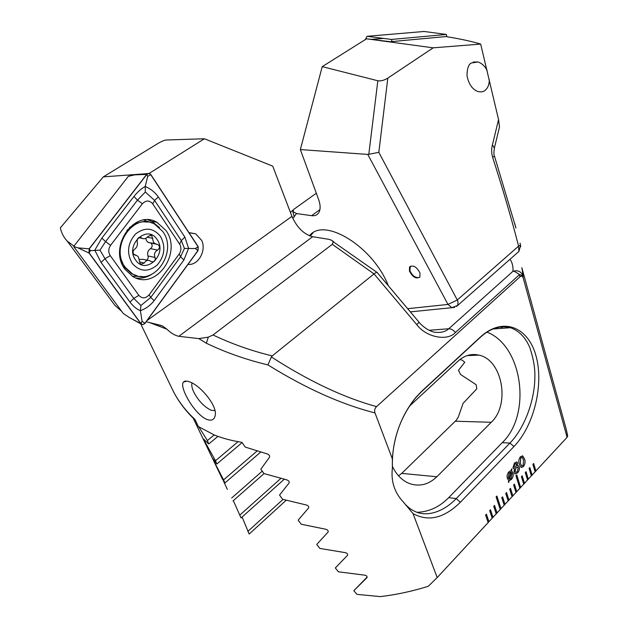 <?xml version="1.0" encoding="UTF-8"?>
<svg xmlns="http://www.w3.org/2000/svg" width="628" height="628" viewBox="0 0 628 628"><rect width="100%" height="100%" fill="white"/><g stroke="black" fill="none" stroke-linecap="round" stroke-linejoin="round"><path stroke-width="0.94" d="M494.362 148.075L492.43 144.864L498.546 119.595L480.671 44.078L433.187 47.83L387.821 78.108C384.132 80.368 380.804 81.248 377.828 80.761L322.219 66.647L366.556 38.803L433.187 47.83M489.291 79.505C489.322 84.497 487.87 88.156 484.942 90.479C483.458 91.837 481.134 92.19 477.994 91.547C472.358 89.474 468.7 84.199 467.02 75.713C467.083 68.546 468.535 64.307 471.377 62.988L478.041 61.968C482.116 63.452 485.177 66.411 487.226 70.854M410.32 266.241L409.896 270.699C412.541 276.084 415.76 278.306 419.559 277.356M409.44 271.076C412.8 277.301 416.27 279.264 419.865 276.948L419.975 272.945C416.607 266.688 413.13 264.718 409.542 267.026L409.44 271.076M310.154 236.065L312.98 232.894M388.308 285.701C373.087 246.38 323.781 216.597 309.455 235.798M407.658 308.686L447.984 304.439L451.87 307.681L454.594 307.375M514.607 223.144L515.957 228.058M480.671 44.078C471.581 41.33 459.971 38.826 445.841 36.565L390.381 41.715L366.556 38.803M316.324 193.22L293.849 209.297L292.844 211.55L296.549 213.575L311.621 215.663C314.738 216.063 317.077 215.145 318.639 212.908C320.625 209.713 320.61 205.238 318.616 199.484L300.357 149.574L322.219 66.647M387.821 78.108L378.825 152.329L457.286 299.996L447.984 304.439L367.773 154.417L300.357 149.574M410.351 311.873L451.87 307.681L457.828 305.357L457.969 301.605L457.286 299.996L518.595 246.137C511.522 218.693 502.855 189.075 492.611 157.29L494.448 156.239M492.43 144.864C491.347 148.828 491.402 152.965 492.611 157.29M367.773 154.417L368.801 154.315L377.828 80.761M378.825 152.329L368.801 154.315M286.117 500.312L249.159 534.059L242.118 517.032M284.194 479.274L241.066 517.974L233.318 500.665M227.32 489.361L223.411 480.852M213.763 461.07L222.186 478.638L224.926 482.971L223.576 479.878L212.39 458.189M193.228 418.232L212.225 457.859L216.841 463.998L215.498 460.74L203.284 438.791L208.747 443.988L207.397 440.558L198.801 426.852M197.129 424.002L195.779 421.184M520.698 246.718L520.494 245.179L518.595 246.137L518.877 251.451L517.645 252.535M498.546 119.595L499.511 126.974L494.495 147.549C493.718 152.29 493.726 155.202 494.519 156.27L515.941 228.003M238.075 441.672L215.498 460.74M242.11 442.591L216.841 463.998M257.017 451.069L223.576 479.878M260.604 452.136L224.926 482.971M262.237 471.165L231.646 498.028M264.035 473.606L232.996 500.956M214.179 434.945L207.397 440.558M217.932 436.374L208.747 443.988M280.787 478.465L239.723 515.203M282.993 499.409L247.809 531.445M188.015 264.372C198.158 265.691 206.636 250.737 201.706 240.446L195.716 233.82L189.059 232.776M189.161 381.714C200.12 384.925 217.885 406.159 215.153 415.744C214.219 419.794 211.503 421.043 206.997 419.488C194.602 414.7 178.619 386.385 183.541 382.005C184.601 380.89 186.469 380.788 189.161 381.714M191.987 382.97C191.375 385.129 191.964 388.143 193.754 392.005C198.456 400.884 204.241 406.96 211.118 410.241L214.925 410.657M146.654 321.881L160.65 325.32L162.621 326.05L166.946 329.229L149.621 322.596M110.614 299.572L114.955 305.42L121.667 311.3M195.347 420.281C185.425 410.861 177.834 400.688 172.559 389.76L172.559 389.76C177.748 400.468 185.205 410.343 194.916 419.378L198.338 426.53L214.321 435C222.375 438.25 231.575 440.683 241.921 442.316L245.242 447.081L267.088 453.879C269.098 454.656 269.922 455.74 269.561 457.129L260.848 469.218L263.964 473.575L286.627 479.823C288.66 480.514 289.492 481.55 289.123 482.932L279.531 495.068L282.639 499.299L306.119 504.936C308.175 505.54 309.015 506.529 308.631 507.903L298.159 520.149L301.259 524.254L325.563 529.2C327.635 529.71 328.483 530.644 328.099 532.026L316.755 544.452L319.848 548.425L344.976 552.601C347.064 553.009 347.928 553.904 347.543 555.278L335.313 567.963L338.398 571.802L364.373 575.122C366.485 575.421 367.349 576.269 366.98 577.65L353.839 590.665L356.924 594.371L380.364 596.6C396.237 594.747 412.204 591.309 428.257 586.285L437.198 577.579L413.028 513.586C428.327 522.025 444.106 518.249 460.371 502.267L513.963 446.524C534.609 424.952 543.895 383.739 535.974 355.762C528.344 327.463 503.279 316.096 480.373 337.032L421.749 391.22L415.61 397.665C401.794 414.888 394.031 435.267 392.335 458.817L374.995 412.918C374.178 410.563 374.696 408.467 376.541 406.622L519.976 276.83C521.523 275.59 522.622 276.053 523.265 278.22L567.1 437.308L567.688 435.824L566.26 429.387L522.096 268.658L523.265 278.22M521.413 476.636L523.721 484.149L524.49 483.317L522.182 475.812L521.413 476.636M523.705 484.094L528.313 479.188L526.029 471.691L525.259 472.507L527.551 480.012M527.536 479.957L532.112 475.09L529.851 467.593L529.09 468.41L531.359 475.906M531.335 475.851L535.888 471.008L533.651 463.519L532.897 464.335L535.135 471.824M535.119 471.769L567.1 437.308M437.198 577.579L488.945 521.703L486.41 514.144L485.593 515.015L488.129 522.582M488.113 522.527L492.996 517.323L490.492 509.771L489.675 510.643L492.187 518.202M492.171 518.139L497.023 512.982L494.542 505.43L493.734 506.294L496.222 513.845M496.199 513.79L501.026 508.656L496.921 496.049L496.112 496.905L500.226 509.52M500.21 509.465L504.998 504.37L502.565 496.827L501.772 497.682L504.205 505.226M504.19 505.163L508.947 500.1L506.545 492.572L505.752 493.42L508.162 500.956M508.138 500.901L512.872 495.869L510.493 488.341L509.7 489.181L512.087 496.709M512.071 496.654L516.765 491.661L514.41 484.133L513.633 484.973L515.988 492.501M515.973 492.438L520.643 487.477L516.742 474.917L515.965 475.749L519.866 488.309M519.851 488.254L523.721 484.149M517.574 472.86L514.889 473.857L514.01 472.515L514.513 468.669L513.531 468.676L512.935 467.758L514.505 462.93L516.946 461.965L517.558 462.875L517.197 465.835L518.453 465.795L519.223 466.981C519.694 469.163 519.152 471.118 517.574 472.86L515.117 473.967M509.206 480.64L508.421 482.351L508.751 480.53L507.408 478.544C506.678 476.11 507.196 473.842 508.978 471.73L511.153 470.6L511.451 469.038L511.906 469.077L511.585 470.717L512.88 472.751C513.602 475.145 513.092 477.398 511.341 479.494L509.151 480.624L508.845 482.28M524.521 458.935C525.542 461.517 525.181 464.076 523.438 466.612L521.075 467.358L519.356 464.414C518.32 461.823 518.673 459.256 520.416 456.697L522.786 455.952L524.466 458.919C525.487 461.502 525.126 464.061 523.383 466.588L523.438 466.612M519.976 276.83L519.584 274.577L455.473 332.447C447.45 341.53 426.137 337.362 416.725 324.598L374.037 273.91L272.207 355.903C251.42 350.848 231.693 343.869 213.018 334.967L332.275 244.339L333.209 241.733L331.874 240.375L328.923 239.323L312.673 236.725C303.858 234.307 296.942 227.517 291.926 216.354L272.74 166.145L204.406 138.764L149.221 173.367M413.028 513.586L403.098 501.741C394.36 492.313 390.797 481.056 392.406 467.962L392.335 458.817M374.995 412.918C341.428 404.393 305.742 388.387 267.928 364.899C246.207 359.711 225.68 352.489 206.353 343.233L198.817 338.602L178.823 336.318C174.992 335.533 171.036 333.17 166.946 329.229M419.166 322.345C419.394 323.075 426.914 330.783 434.458 332.181C440.668 332.989 445.433 331.851 448.769 328.758L512.966 271.296C513.272 266.586 512.299 262.575 510.038 259.254M114.955 305.42L67.212 241.089C63.828 237.517 61.528 233.121 60.312 227.901L103.314 176.876L157.275 143.891C161.161 141.583 164.089 140.287 166.043 140.013L204.406 138.764M213.018 334.967L208.3 337.158L198.817 338.602M206.353 343.233L208.3 337.158M267.928 364.899L271.382 356.947C308.584 381 343.642 397.555 376.541 406.622M272.207 355.903L271.382 356.947M332.275 244.339L374.037 273.91C375.74 272.544 376.808 272.097 377.24 272.552M521.79 267.638L522.088 268.635M398.56 475.851L401.716 473.394L456.289 420.242L458.338 416.976L463.072 403.38L476.801 388.811L476.165 384.713L460.622 374.524L458.464 370.324L464.783 362.223L462.02 360.072L459.9 359.546M392.343 466.235C396.433 474.894 402.203 480.687 409.644 483.607C419.559 486.896 428.626 484.62 436.845 476.762L491.237 422.291C510.595 404.534 502.314 359.499 478.772 355.103C471.322 353.446 464.437 355.432 458.126 361.053L409.37 406.261M403.098 501.741C406.622 506.199 410.406 509.347 414.433 511.176C426.365 517.401 443.29 512.173 456.242 498.577L509.936 443.07C523.901 428.806 534.663 401.622 534.86 377.287C535.189 368.51 533.486 358.541 529.749 347.386C525.353 337.315 518.932 330.752 510.478 327.698C500.069 325.155 489.958 328.42 480.137 337.495L421.545 391.668L415.453 398.081C400.468 416.757 391.542 440.84 392.406 467.962M522.834 275.708C521.036 271.39 517.747 269.922 512.966 271.296L514.34 271.327L519.584 274.577L522.834 275.708M417.157 512.291C428.971 511.875 439.482 507 448.69 497.674L502.251 442.669C531.987 414.252 522.582 345.761 487.006 332.149M416.725 324.598L419.151 322.321L377.247 272.576M353.839 590.665L367.176 577.006M145.17 173.807L103.314 176.876M67.212 241.089L73.939 246.105M511.851 469.077L511.585 470.717M511.53 470.702L512.88 472.751M512.825 472.727C513.547 475.129 513.037 477.374 511.294 479.47L511.341 479.494M511.294 479.47L509.151 480.624M510.815 472.099L509.214 472.798L508.264 477.555L509.08 478.983L510.815 472.099L509.269 472.821L508.319 477.57L509.08 478.983M511.223 472.295L509.434 479.188L511.019 478.45L511.993 473.787L511.223 472.295L509.481 479.203M513.665 468.739L514.513 468.669M516.726 461.87L517.558 462.875M517.503 462.86L517.197 465.835M518.21 465.686L519.223 466.981M519.168 466.965C519.646 469.14 519.097 471.102 517.519 472.837M516.098 463.464L514.819 464.084L513.932 466.824L514.442 467.436M517.543 467.177L515.988 467.891L514.96 471.416L515.706 472.366M516.043 467.907L515.007 471.432L515.58 472.303L517.213 471.683L518.218 468.025L517.7 467.248L515.988 467.891M514.874 464.108L513.987 466.84L514.356 467.397L515.729 466.855L516.601 464.076L516.24 463.527L514.819 464.084M523.383 466.588L521.342 467.491M522.449 455.802L524.466 458.919M521.962 457.333L520.73 457.851L520.298 463.338L521.844 465.945M520.785 457.867L520.353 463.354L521.703 465.882L523.093 465.434L523.532 459.986L522.174 457.427L520.73 457.851M520.588 487.461L516.711 474.956M516.718 491.638L514.379 484.172M500.971 508.641L496.881 496.081M496.968 512.958L494.511 505.462M512.817 495.845L510.454 488.38M508.892 500.084L506.506 492.611M504.943 504.347L502.533 496.866M492.949 517.307L490.46 509.81M488.89 521.68L486.378 514.175M535.833 470.992L533.619 463.558M532.057 475.074L529.82 467.632M528.258 479.172L525.997 471.73M524.435 483.301L522.151 475.851M145.751 238.342L146.677 240.987L148.216 242.377L149.857 242.824M153.53 242.345L151.646 235.202L148.106 236.332C146.23 238.616 144.228 239.292 142.085 238.35L140.947 237.494C138.309 237.094 137.069 238.522 137.218 241.764C137.87 244.936 136.998 247.432 134.604 249.269C133.026 250.58 132.689 252.213 133.599 254.183L136.943 255.667L138.364 256.993L140.185 263.485L141.041 264.231L144.299 263.006C145.696 260.565 147.659 259.866 150.186 260.91L151.442 261.719C154.449 262.206 155.65 260.785 155.045 257.472C153.852 254.238 154.7 251.781 157.597 250.085C159.928 248.264 160.054 246.404 157.966 244.512L155.14 243.75L153.53 242.345M132.233 263.422C139.809 271.822 148.114 272.379 157.141 265.11C164.795 256.036 165.886 246.419 160.407 236.269C153.138 227.666 144.84 226.92 135.499 234.032C127.547 243.303 126.456 253.108 132.233 263.422M125.388 267.465L132.5 273.918C153.695 287.169 178.219 252.016 162.778 231.496L154.543 224.07C133.74 211.55 109.248 247.251 125.388 267.465M120.136 257.19L124.54 267.269L131.652 273.714L137.257 275.873M157.071 239.488C147.258 223.654 124.375 245.289 135.672 260.102C145.939 275.574 167.912 253.995 157.071 239.488M148.357 222.069L142.47 221.794L136.59 223.246L126.903 230.28M147.925 260.408L143.231 259.372L139.369 259.395M157.966 244.512L150.783 243.083C152.706 244.92 152.62 246.765 150.516 248.625C147.925 250.36 147.078 252.801 147.98 255.949C148.498 257.716 148.027 259.105 146.583 260.118M365.261 39.619L367.042 36.306L424.167 31.471M391.911 41.574L391.542 39.446L367.042 36.306M391.542 39.446L446.414 34.446L423.665 31.408M446.414 34.446L446.767 36.714M165.933 230.437L156.898 222.265C134.321 208.669 107.647 247.503 125.176 269.522L132.885 276.548C155.94 291 182.63 252.817 165.933 230.437M110.599 245.297C108.283 248.798 108.165 252.244 110.245 255.635L138.867 295.38C142.179 298.826 145.61 298.638 149.15 294.822L179.208 253.963C181.327 250.658 181.468 247.377 179.632 244.143L152.761 203.904C149.472 200.136 146.01 200.089 142.383 203.762L110.599 245.297L105.583 241.654L100.001 250.148L105.009 258.72L110.245 255.635M89.145 248.814L89.011 253.006L140.868 323.71L142.87 324.652L144.966 323.404L198.048 250.611L198.228 246.733L150.814 174.521L149.331 173.391L146.654 174.372L89.145 248.814L77.935 247.856L89.011 253.006M77.935 247.856L73.657 246.474L128.316 176.342L134.682 174.851L146.654 174.372M73.657 246.474L123.331 313.545L129.376 317.525L140.868 323.71M89.129 252.903L140.97 323.601C142.218 324.872 143.522 324.778 144.872 323.31L197.953 250.517L198.126 246.835L150.712 174.623C149.448 173.147 148.13 173.1 146.756 174.482L89.255 248.916L89.129 252.903L90.401 250.658L89.255 248.916M101.061 262.441L105.009 258.72L133.78 298.379L140.931 305.506L150.728 297.429L180.613 256.726L184.436 248.453L181.319 240.587L154.598 200.418L145.319 192.003L145.209 186.477C150.72 188.84 155.092 192.325 158.319 196.941L184.883 237.117L188.596 248.319L183.871 260.047L154.127 300.671C150.587 305.263 146.01 308.615 140.405 310.727C136.723 309.235 133.254 306.354 129.996 302.084L101.061 262.441L94.797 250.203L101.869 238.067L133.921 196.486C137.548 191.933 141.308 188.596 145.209 186.477L147.698 176.389L150.712 174.623M184.436 248.453L195.261 248.523L198.126 246.835M100.001 250.148L90.401 250.658M140.931 305.506L140.405 310.727L142.061 321.3L140.97 323.601M145.319 192.003L137.477 200.144L142.383 203.762M520.055 243.122L520.581 245.579L518.877 251.451L456.587 306.417M296.549 213.575L292.766 218.348M290.426 212.421L293.111 209.972M292.844 211.55L294.273 217.005M204.995 440.848L204.477 441.28M311.621 215.663L319.919 209.619M291.926 216.354L147.07 320.516M429.128 330.273L448.769 328.758C451.014 328.734 453.251 329.967 455.473 332.447M333.209 241.733L376.957 272.356M401.716 473.394L436.845 476.762M455.371 421.223L491.237 422.291M421.749 391.22L421.545 391.668M480.373 337.032L480.137 337.495M513.963 446.524L509.936 443.07L502.251 442.669M460.371 502.267L456.242 498.577L448.69 497.674M495.696 328.774L496.897 327.667M472.123 355.401L473.065 354.53M501.089 328.381L502.832 326.756M312.673 236.725L178.823 336.318M147.321 237.243L152.863 238.31M134.604 255.046L135.31 255.204M139.549 261.939L144.299 263.006M139.196 237.384L141.363 237.8M150.516 248.625L157.597 250.085M147.98 255.949L155.045 257.472M382.962 38.504L371.611 39.329M132.257 276.179L142.603 276.54M159.591 227.697L151.929 221.409L148.106 219.886M152.298 223.089L143.843 220.067M136.095 278.047C141.426 278.659 146.512 277.49 151.356 274.546M147.698 176.389L146.756 174.482M142.061 321.3L144.872 323.31M195.261 248.523L197.953 250.517M133.921 196.486L137.477 200.144L105.583 241.654L101.869 238.067M158.319 196.941L154.598 200.418L152.761 203.904M184.883 237.117L181.319 240.587L179.632 244.143M183.871 260.047L180.613 256.726L179.208 253.963M154.127 300.671L150.728 297.429L149.15 294.822M129.996 302.084L133.78 298.379L138.867 295.38M478.041 61.968L473.229 62.039M409.998 266.649L409.542 267.026M162.621 326.05L157.942 324.645M172.559 389.76L140.688 323.812M332.699 241.042L333.751 241.843M467.067 355.629L478.772 355.103M415.61 397.665L415.453 398.081M510.478 327.698L493.051 328.97M472.091 355.401L473.033 354.53M501.05 328.389L502.8 326.756M186.971 381.157L183.541 382.005M189.523 232.713L195.716 233.82M131.652 273.714L132.5 273.918M139.722 237.251L140.947 237.494M138.631 237.674L142.085 238.35M150.328 234.951L151.646 235.202M148.216 242.377L155.14 243.75M122.499 263.893L121.651 262.834M147.988 219.879L151.929 221.409L156.898 222.265M134.682 174.851L147.627 173.564M129.376 317.525L141.261 324.127M129.478 227.407L130.192 227.061"/></g></svg>

